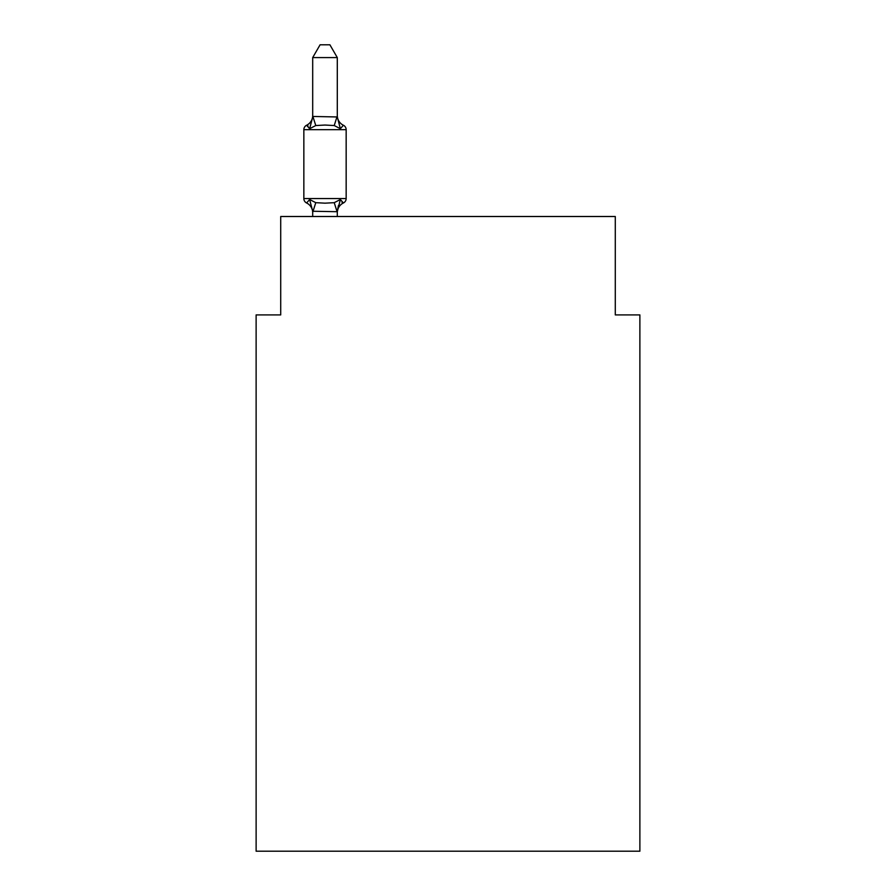 <?xml version="1.0" encoding="UTF-8"?>
<svg xmlns="http://www.w3.org/2000/svg" width="896" height="896" viewBox="0 0 896 896"><rect width="100%" height="100%" fill="white"/><g stroke="black" fill="none" stroke-linecap="round" stroke-linejoin="round"><path stroke-width="1.34" d="M639.878 851.2L639.878 314.91L615.283 314.91L615.283 216.507L280.717 216.507L280.717 314.91L256.122 314.91L256.122 851.2L639.878 851.2M337.299 57.59L312.693 57.59L320.085 44.8L329.907 44.8L337.299 57.59L337.299 116.962L340.368 128.71L343.392 125.25L340.368 128.71L343.392 125.25L340.368 128.71L343.392 125.25L340.368 128.71L343.392 125.25L340.368 128.71L343.392 125.25L340.368 128.71L334.23 125.541L325.002 125.048L315.773 125.541L309.624 128.71L306.611 125.25L308.011 125.922L306.611 125.25L308.011 125.922L306.611 125.25L308.011 125.922L306.611 125.25L308.011 125.922L306.611 125.25L308.011 125.922L306.611 125.25L308.011 125.922L306.611 125.25L308.011 125.922L306.611 125.25L308.011 125.922L306.611 125.25L309.624 128.71L306.611 125.25A10.819 10.819 0 0 0 312.693 115.517M343.392 125.25A4.917 4.917 0 0 1 346.158 129.674L303.845 129.674A4.917 4.917 0 0 1 306.611 125.25L309.624 128.71L306.611 125.25L309.624 128.71L306.611 125.25L309.624 128.71L306.611 125.25L309.624 128.71L306.611 125.25L309.624 128.71L306.611 125.25L309.624 128.71L306.611 125.25L309.624 128.71L306.611 125.25L309.624 128.71L312.894 116.458L337.299 116.962L337.299 115.517A10.819 10.819 0 0 0 343.392 125.25L340.368 128.71L343.392 125.25A4.917 4.917 0 0 1 346.158 129.674L346.158 198.554A4.917 4.917 0 0 1 343.392 202.978L341.981 202.306L343.392 202.978A4.917 4.917 0 0 0 346.158 198.554A4.917 4.917 0 0 1 343.392 202.978A4.917 4.917 0 0 0 346.158 198.554A4.917 4.917 0 0 1 343.392 202.978L341.981 202.306L343.392 202.978A4.917 4.917 0 0 0 346.158 198.554A4.917 4.917 0 0 1 343.392 202.978A4.917 4.917 0 0 0 346.158 198.554A4.917 4.917 0 0 1 343.392 202.978L341.981 202.306L343.392 202.978A4.917 4.917 0 0 0 346.158 198.554A4.917 4.917 0 0 1 343.392 202.978A4.917 4.917 0 0 0 346.158 198.554A4.917 4.917 0 0 1 343.392 202.978L341.981 202.306L343.392 202.978A4.917 4.917 0 0 0 346.158 198.554A4.917 4.917 0 0 1 343.392 202.978A4.917 4.917 0 0 0 346.158 198.554A4.917 4.917 0 0 1 343.392 202.978L341.981 202.306L343.392 202.978A4.917 4.917 0 0 0 346.158 198.554A4.917 4.917 0 0 1 343.392 202.978A4.917 4.917 0 0 0 346.158 198.554A4.917 4.917 0 0 1 343.392 202.978L341.981 202.306L343.392 202.978A4.917 4.917 0 0 0 346.158 198.554A4.917 4.917 0 0 1 343.392 202.978A4.917 4.917 0 0 0 346.158 198.554A4.917 4.917 0 0 1 343.392 202.978L341.981 202.306L343.392 202.978A4.917 4.917 0 0 0 346.158 198.554A4.917 4.917 0 0 1 343.392 202.978A4.917 4.917 0 0 0 346.158 198.554A4.917 4.917 0 0 1 343.392 202.978L341.981 202.306M306.611 202.978L309.624 199.517L306.611 202.978L309.624 199.517L306.611 202.978L309.624 199.517L306.611 202.978L309.624 199.517L306.611 202.978L309.624 199.517L306.611 202.978L309.624 199.517L306.611 202.978L309.624 199.517L306.611 202.978L309.624 199.517L306.611 202.978L309.624 199.517L315.773 202.675L325.002 203.168L334.23 202.675L340.368 199.517L337.299 211.702L312.693 211.254L312.693 212.71A10.819 10.819 0 0 0 306.611 202.978L309.624 199.517L306.611 202.978A4.917 4.917 0 0 1 303.845 198.554L346.158 198.554A4.917 4.917 0 0 1 343.392 202.978A4.917 4.917 0 0 0 346.158 198.554A4.917 4.917 0 0 1 343.392 202.978L340.368 199.517L343.392 202.978A4.917 4.917 0 0 0 346.158 198.554A4.917 4.917 0 0 1 343.392 202.978L340.368 199.517L343.392 202.978A4.917 4.917 0 0 0 346.158 198.554A4.917 4.917 0 0 1 343.392 202.978A10.819 10.819 0 0 0 337.299 212.71M337.299 211.254L338.453 205.464M312.693 116.525L312.693 57.59M312.693 211.702L312.693 216.507M337.299 116.525L337.299 115.517M340.368 199.517L343.392 202.978A4.917 4.917 0 0 0 346.158 198.554A4.917 4.917 0 0 1 343.392 202.978A4.917 4.917 0 0 0 346.158 198.554A4.917 4.917 0 0 1 343.392 202.978A4.917 4.917 0 0 0 346.158 198.554A4.917 4.917 0 0 1 343.392 202.978A4.917 4.917 0 0 0 346.158 198.554A4.917 4.917 0 0 1 343.392 202.978A4.917 4.917 0 0 0 346.158 198.554A4.917 4.917 0 0 1 343.392 202.978A4.917 4.917 0 0 0 346.158 198.554A4.917 4.917 0 0 1 343.392 202.978A4.917 4.917 0 0 0 346.158 198.554A4.917 4.917 0 0 1 343.392 202.978A4.917 4.917 0 0 0 346.158 198.554A4.917 4.917 0 0 1 343.392 202.978A4.917 4.917 0 0 0 346.158 198.554A4.917 4.917 0 0 1 343.392 202.978A4.917 4.917 0 0 0 346.158 198.554A4.917 4.917 0 0 1 343.392 202.978A4.917 4.917 0 0 0 346.158 198.554A4.917 4.917 0 0 1 343.392 202.978A4.917 4.917 0 0 0 346.158 198.554A4.917 4.917 0 0 1 343.392 202.978A4.917 4.917 0 0 0 346.158 198.554A4.917 4.917 0 0 1 343.392 202.978A4.917 4.917 0 0 0 346.158 198.554A4.917 4.917 0 0 1 343.392 202.978A4.917 4.917 0 0 0 346.158 198.554A4.917 4.917 0 0 1 343.392 202.978A4.917 4.917 0 0 0 346.158 198.554A4.917 4.917 0 0 1 343.392 202.978L340.368 199.517L343.392 202.978M303.845 129.674L303.845 198.554M337.299 216.507L337.299 211.702M309.624 199.517L312.693 211.254M315.773 202.675L312.894 211.758M334.23 202.675L337.098 211.758M312.894 116.458L315.773 125.541M337.098 116.458L334.23 125.541"/></g></svg>
